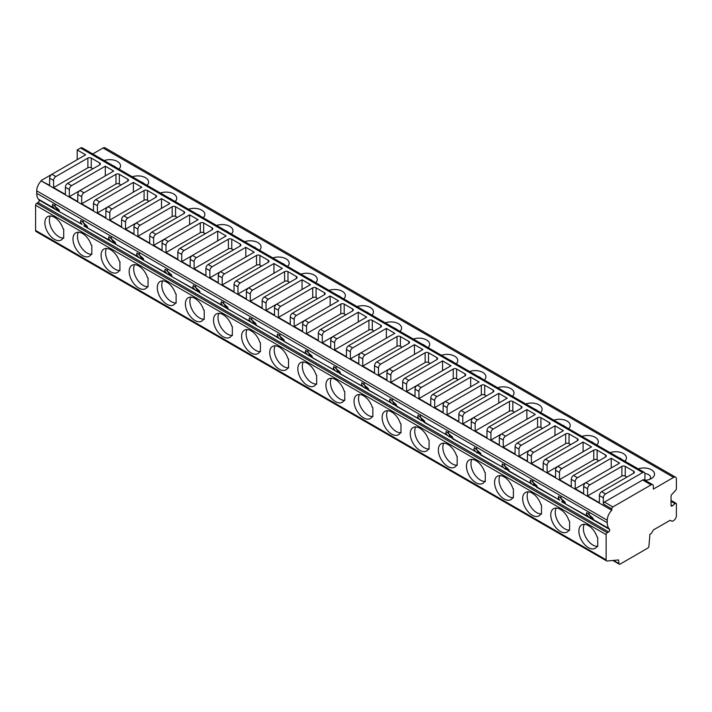 <?xml version="1.0" encoding="UTF-8"?>
<svg xmlns="http://www.w3.org/2000/svg" width="712" height="712" viewBox="0 0 712 712"><rect width="100%" height="100%" fill="white"/><g stroke="black" fill="none" stroke-linecap="round" stroke-linejoin="round"><path stroke-width="1.07" d="M652.699 484.703L644.262 479.835A3.177 1.833 120 0 0 642.678 479.995L604.452 502.067A1.593 0.917 120 0 0 603.322 504.007L611.759 508.875L611.759 510.299A9.541 5.509 120 0 0 607.265 520.241L607.265 522.715A15.895 9.176 120 0 0 608.947 528.58L609.57 529.39A1.593 0.917 -60 0 1 609.597 530.689A1.593 0.917 -60 0 1 608.609 531.917L607.265 532.701A1.593 0.917 120 0 0 606.135 534.65L606.135 559.828A2.385 1.38 120 0 0 606.633 560.923A2.385 1.38 120 0 0 607.149 561.029L618.568 559.926L618.959 563.592A1.593 0.917 120 0 0 619.28 564.198A1.593 0.917 120 0 0 620.081 564.118L647.787 548.115A1.593 0.917 120 0 0 648.908 546.3L649.958 534.205L650.937 533.644A1.593 0.917 120 0 0 651.738 532.79L653.029 530.547A1.593 0.917 -60 0 1 653.856 529.683L669.769 520.499A1.593 0.917 -60 0 1 670.526 520.436L671.834 521.193A1.593 0.917 120 0 0 671.843 521.193A1.593 0.917 120 0 0 672.635 521.113L673.588 520.561A3.978 2.296 120 0 0 676.4 515.693L676.4 504.052A1.593 0.917 120 0 0 676.071 503.331A1.593 0.917 120 0 0 674.994 503.607L672.466 505.849A1.593 0.917 -60 0 1 671.389 506.134A1.593 0.917 -60 0 1 671.06 505.404L671.06 496.122A1.593 0.917 -60 0 1 671.834 494.448L675.822 490.132A1.593 0.917 120 0 0 676.4 488.628L676.4 479.025A3.978 2.296 120 0 0 675.572 477.2A3.978 2.296 120 0 0 673.588 477.396L653.358 489.082L653.358 486.163A3.177 1.833 120 0 0 652.699 484.703A3.177 1.833 120 0 0 651.106 484.863L612.881 506.935A1.593 0.917 120 0 0 611.759 508.875M644.921 480.217L644.921 473.827A3.177 1.833 120 0 0 644.262 472.376A3.177 1.833 120 0 0 642.678 472.528L605.574 493.95A3.177 1.833 120 0 0 603.322 497.848L603.322 504.007M644.262 472.376L82.156 147.847A3.177 1.833 120 0 0 80.572 148.007L77.199 149.947L77.199 159.684M99.68 162.932L91.252 158.064A2.385 1.38 180 0 0 87.879 158.064L55.839 176.558A3.177 1.833 120 0 0 53.587 180.456L53.587 187.594L65.388 194.412L65.388 187.274A3.177 1.833 120 0 1 67.64 183.376L99.68 164.881A2.385 1.38 180 0 0 100.374 163.902A2.385 1.38 180 0 0 99.68 162.932L99.68 164.881M55.839 176.558L51.905 174.289L85.627 154.815L77.199 149.947M601.64 491.681L633.68 473.177A2.385 1.38 180 0 0 634.374 472.207A2.385 1.38 180 0 0 633.68 471.237L625.252 466.369A2.385 1.38 180 0 0 621.879 466.369L589.839 484.863A3.177 1.833 120 0 0 587.587 488.761L587.587 495.899L599.388 502.717L599.388 495.57A3.177 1.833 120 0 1 601.64 491.681L605.574 493.95M611.199 458.252L577.468 477.725A3.177 1.833 120 0 0 575.225 481.615L575.225 488.761L619.627 463.12L611.199 458.252L611.199 467.989M573.534 475.456L605.574 456.953A2.385 1.38 180 0 0 606.277 455.983A2.385 1.38 180 0 0 605.574 455.004L597.146 450.135A2.385 1.38 180 0 0 593.772 450.135L561.732 468.638A3.177 1.833 120 0 0 559.481 472.528L559.481 479.674L571.282 486.483L571.282 479.345A3.177 1.833 120 0 1 573.534 475.456L577.468 477.725M561.732 468.638L557.799 466.369L591.521 446.896L583.092 442.027L583.092 451.764M557.799 466.369A3.177 1.833 120 0 0 555.547 470.258L555.547 477.396L547.119 472.528L547.119 465.39A3.177 1.833 120 0 1 549.361 461.501L583.092 442.027M545.428 459.222L577.468 440.728A2.385 1.38 180 0 0 578.171 439.758A2.385 1.38 180 0 0 577.468 438.779L569.039 433.911A2.385 1.38 180 0 0 565.666 433.911L533.626 452.414A3.177 1.833 120 0 0 531.375 456.303L531.375 463.441L543.185 470.258L543.185 463.12A3.177 1.833 120 0 1 545.428 459.222L549.361 461.501M533.626 452.414L529.692 450.135L563.414 430.671L554.986 425.803L554.986 435.539M529.692 450.135A3.177 1.833 120 0 0 527.441 454.034L527.441 461.171L519.012 456.303L519.012 449.165A3.177 1.833 120 0 1 521.255 445.267L554.986 425.803M517.321 442.998L549.361 424.503A2.385 1.38 180 0 0 550.064 423.524A2.385 1.38 180 0 0 549.361 422.554L540.933 417.686A2.385 1.38 180 0 0 537.56 417.686L505.52 436.18A3.177 1.833 120 0 0 503.268 440.078L503.268 447.216L515.079 454.034L515.079 446.896A3.177 1.833 120 0 1 517.321 442.998L521.255 445.267M505.52 436.18L501.586 433.911L535.308 414.437L526.88 409.569L526.88 419.306M501.586 433.911A3.177 1.833 120 0 0 499.334 437.809L499.334 444.947L490.906 440.078L490.906 432.94A3.177 1.833 120 0 1 493.158 429.042L526.88 409.569M489.215 426.773L521.255 408.279A2.385 1.38 180 0 0 521.958 407.3A2.385 1.38 180 0 0 521.255 406.329L512.827 401.461A2.385 1.38 180 0 0 509.454 401.461L477.414 419.955A3.177 1.833 120 0 0 475.162 423.854L475.162 430.991L486.972 437.809L486.972 430.671A3.177 1.833 120 0 1 489.215 426.773L493.158 429.042M477.414 419.955L473.48 417.686L507.202 398.213L498.774 393.344L498.774 403.081M473.48 417.686A3.177 1.833 120 0 0 471.228 421.584L471.228 428.722L462.8 423.854L462.8 416.716A3.177 1.833 120 0 1 465.052 412.818L498.774 393.344M461.118 410.548L493.158 392.045A2.385 1.38 180 0 0 493.852 391.075A2.385 1.38 180 0 0 493.158 390.105L484.721 385.237A2.385 1.38 180 0 0 481.348 385.237L449.308 403.731A3.177 1.833 120 0 0 447.065 407.629L447.065 414.767L458.866 421.584L458.866 414.437A3.177 1.833 120 0 1 461.118 410.548L465.052 412.818M470.668 377.12L436.945 396.593A3.177 1.833 120 0 0 434.694 400.482L434.694 407.629L479.105 381.988L470.668 377.12L470.668 386.856M433.012 394.323L465.052 375.82A2.385 1.38 180 0 0 465.746 374.85A2.385 1.38 180 0 0 465.052 373.871L456.614 369.003A2.385 1.38 180 0 0 453.241 369.003L421.201 387.506A3.177 1.833 120 0 0 418.959 391.395L418.959 398.542L430.76 405.351L430.76 398.213A3.177 1.833 120 0 1 433.012 394.323L436.945 396.593M421.201 387.506L417.268 385.237L450.999 365.763L442.561 360.895L442.561 370.632M417.268 385.237A3.177 1.833 120 0 0 415.025 389.126L415.025 396.264L406.588 391.395L406.588 384.257A3.177 1.833 120 0 1 408.839 380.368L442.561 360.895M404.906 378.09L436.945 359.596A2.385 1.38 180 0 0 437.64 358.625A2.385 1.38 180 0 0 436.945 357.647L428.508 352.778A2.385 1.38 180 0 0 425.135 352.778L393.095 371.281A3.177 1.833 120 0 0 390.852 375.171L390.852 382.317L402.654 389.126L402.654 381.988A3.177 1.833 120 0 1 404.906 378.09L408.839 380.368M393.095 371.281L389.161 369.003L422.892 349.539L414.455 344.67L414.455 354.407M389.161 369.003A3.177 1.833 120 0 0 386.919 372.901L386.919 380.039L378.481 375.171L378.481 368.033A3.177 1.833 120 0 1 380.733 364.143L414.455 344.67M376.799 361.865L408.839 343.371A2.385 1.38 180 0 0 409.534 342.392A2.385 1.38 180 0 0 408.839 341.422L400.402 336.553A2.385 1.38 180 0 0 397.038 336.553L364.998 355.057A3.177 1.833 120 0 0 362.746 358.946L362.746 366.084L374.548 372.901L374.548 365.763A3.177 1.833 120 0 1 376.799 361.865L380.733 364.143M364.998 355.057L361.055 352.778L394.786 333.305L386.358 328.437L386.358 338.173M361.055 352.778A3.177 1.833 120 0 0 358.812 356.676L358.812 363.814L350.375 358.946L350.375 351.808A3.177 1.833 120 0 1 352.627 347.91L386.358 328.437M348.693 345.64L380.733 327.146A2.385 1.38 180 0 0 381.427 326.167A2.385 1.38 180 0 0 380.733 325.197L372.305 320.329A2.385 1.38 180 0 0 368.932 320.329L336.892 338.823A3.177 1.833 120 0 0 334.64 342.721L334.64 349.859L346.441 356.676L346.441 349.539A3.177 1.833 120 0 1 348.693 345.64L352.627 347.91M358.252 312.212L324.521 331.685A3.177 1.833 120 0 0 322.278 335.583L322.278 342.721L366.68 317.08L358.252 312.212L358.252 321.949M320.587 329.416L352.627 310.913A2.385 1.38 180 0 0 353.33 309.942A2.385 1.38 180 0 0 352.627 308.972L344.199 304.104A2.385 1.38 180 0 0 340.825 304.104L308.786 322.598A3.177 1.833 120 0 0 306.534 326.497L306.534 333.634L318.335 340.452L318.335 333.305A3.177 1.833 120 0 1 320.587 329.416L324.521 331.685M308.786 322.598L304.852 320.329L338.574 300.856L330.145 295.987L330.145 305.724M304.852 320.329A3.177 1.833 120 0 0 302.6 324.218L302.6 331.365L294.172 326.497L294.172 319.35A3.177 1.833 120 0 1 296.415 315.46L330.145 295.987M292.481 313.191L324.521 294.688A2.385 1.38 180 0 0 325.224 293.718A2.385 1.38 180 0 0 324.521 292.739L316.092 287.87A2.385 1.38 180 0 0 312.719 287.87L280.679 306.374A3.177 1.833 120 0 0 278.428 310.272L278.428 317.41L290.238 324.218L290.238 317.08A3.177 1.833 120 0 1 292.481 313.191L296.415 315.46M280.679 306.374L276.745 304.104L310.468 284.631L302.039 279.763L302.039 289.499M276.745 304.104A3.177 1.833 120 0 0 274.494 307.993L274.494 315.131L266.065 310.272L266.065 303.125A3.177 1.833 120 0 1 268.308 299.236L302.039 279.763M264.375 296.957L296.415 278.463A2.385 1.38 180 0 0 297.118 277.493A2.385 1.38 180 0 0 296.415 276.514L287.986 271.646A2.385 1.38 180 0 0 284.613 271.646L252.573 290.149A3.177 1.833 120 0 0 250.321 294.038L250.321 301.185L262.132 307.993L262.132 300.856A3.177 1.833 120 0 1 264.375 296.957L268.308 299.236M273.933 263.538L240.202 283.011A3.177 1.833 120 0 0 237.959 286.9L237.959 294.038L282.361 268.406L273.933 263.538L273.933 273.274M236.268 280.733L268.308 262.238A2.385 1.38 180 0 0 269.011 261.26A2.385 1.38 180 0 0 268.308 260.289L259.88 255.421A2.385 1.38 180 0 0 256.507 255.421L224.467 273.924A3.177 1.833 120 0 0 222.215 277.813L222.215 284.951L234.025 291.769L234.025 284.631A3.177 1.833 120 0 1 236.268 280.733L240.202 283.011M224.467 273.924L220.533 271.646L254.255 252.173L245.827 247.313L245.827 257.041M220.533 271.646A3.177 1.833 120 0 0 218.281 275.544L218.281 282.682L209.853 277.813L209.853 270.676A3.177 1.833 120 0 1 212.105 266.778L245.827 247.313M208.162 264.508L240.202 246.014A2.385 1.38 180 0 0 240.905 245.035A2.385 1.38 180 0 0 240.202 244.065L231.774 239.196A2.385 1.38 180 0 0 228.401 239.196L196.361 257.691A3.177 1.833 120 0 0 194.118 261.589L194.118 268.727L205.919 275.544L205.919 268.406A3.177 1.833 120 0 1 208.162 264.508L212.105 266.778M217.721 231.08L183.999 250.553A3.177 1.833 120 0 0 181.747 254.451L181.747 261.589L226.158 235.948L217.721 231.08L217.721 240.816M180.065 248.283L212.105 229.78A2.385 1.38 180 0 0 212.799 228.81A2.385 1.38 180 0 0 212.105 227.84L203.668 222.972A2.385 1.38 180 0 0 200.294 222.972L168.255 241.466A3.177 1.833 120 0 0 166.012 245.364L166.012 252.502L177.813 259.319L177.813 252.173A3.177 1.833 120 0 1 180.065 248.283L183.999 250.553M168.255 241.466L164.321 239.196L198.052 219.723L189.615 214.855L189.615 224.591M164.321 239.196A3.177 1.833 120 0 0 162.078 243.086L162.078 250.232L153.641 245.364L153.641 238.226A3.177 1.833 120 0 1 155.892 234.328L189.615 214.855M151.959 232.059L183.999 213.555A2.385 1.38 180 0 0 184.693 212.585A2.385 1.38 180 0 0 183.999 211.606L175.561 206.747A2.385 1.38 180 0 0 172.188 206.747L140.148 225.241A3.177 1.833 120 0 0 137.905 229.139L137.905 236.277L149.707 243.086L149.707 235.948A3.177 1.833 120 0 1 151.959 232.059L155.892 234.328M161.508 198.63L127.786 218.103A3.177 1.833 120 0 0 125.535 221.993L125.535 229.139L169.945 203.499L161.508 198.63L161.508 208.367M123.852 215.834L155.892 197.331A2.385 1.38 180 0 0 156.587 196.361A2.385 1.38 180 0 0 155.892 195.382L147.455 190.513A2.385 1.38 180 0 0 144.082 190.513L112.042 209.017A3.177 1.833 120 0 0 109.799 212.906L109.799 220.053L121.601 226.861L121.601 219.723A3.177 1.833 120 0 1 123.852 215.834L127.786 218.103M133.402 182.405L99.68 201.879A3.177 1.833 120 0 0 97.428 205.768L97.428 212.906L141.839 187.274L133.402 182.405L133.402 192.142M95.746 199.6L127.786 181.106A2.385 1.38 180 0 0 128.48 180.127A2.385 1.38 180 0 0 127.786 179.157L119.358 174.289A2.385 1.38 180 0 0 115.985 174.289L83.945 192.792A3.177 1.833 120 0 0 81.693 196.681L81.693 203.819L93.495 210.636L93.495 203.499A3.177 1.833 120 0 1 95.746 199.6L99.68 201.879M83.945 192.792L80.002 190.513L113.733 171.049L105.305 166.181L105.305 175.909M80.002 190.513A3.177 1.833 120 0 0 77.759 194.412L77.759 201.549L69.322 196.681L69.322 189.543A3.177 1.833 120 0 1 71.574 185.645L105.305 166.181M53.587 187.594L87.879 167.801A2.385 1.38 0 0 1 91.252 167.801L92.934 168.771M589.839 484.863L585.905 482.594A3.177 1.833 120 0 0 583.653 486.483L583.653 493.63L575.225 488.761M449.308 403.731L445.374 401.461A3.177 1.833 120 0 0 443.122 405.351L443.122 412.497L434.694 407.629M336.892 338.823L332.958 336.553A3.177 1.833 120 0 0 330.706 340.452L330.706 347.59L322.278 342.721M252.573 290.149L248.639 287.87A3.177 1.833 120 0 0 246.388 291.769L246.388 298.907L237.959 294.038M196.361 257.691L192.427 255.421A3.177 1.833 120 0 0 190.175 259.319L190.175 266.457L181.747 261.589M140.148 225.241L136.215 222.972A3.177 1.833 120 0 0 133.972 226.861L133.972 234.008L125.535 229.139M112.042 209.017L108.108 206.747A3.177 1.833 120 0 0 105.865 210.636L105.865 217.774L97.428 212.906M41.225 180.456L51.878 174.306A3.177 1.833 120 0 0 49.653 178.187L49.653 185.325L41.225 180.901L611.759 510.299M587.587 495.899L621.879 476.106L621.879 466.369M626.934 477.076L625.252 476.106A2.385 1.38 0 0 0 621.879 476.106M671.843 521.193L670.517 520.428A1.593 0.917 -60 0 1 670.535 520.445L671.834 521.193M613.459 560.415L618.959 563.592M41.225 180.901A9.541 5.509 120 0 0 36.721 190.843L36.721 193.326A15.895 9.176 120 0 0 38.412 199.191L39.026 199.992A1.593 0.917 -60 0 1 39.053 201.291A1.593 0.917 -60 0 1 38.074 202.528L36.721 203.303A1.593 0.917 120 0 0 35.6 205.252L35.6 230.43A2.385 1.38 120 0 0 36.09 231.525L606.633 560.923M569.03 520.881A13.51 7.805 -120 0 0 553.571 508.697A13.51 7.805 -120 0 0 553.571 524.299A13.51 7.805 -120 0 0 567.081 532.104A13.51 7.805 -120 0 0 569.03 529.968L569.6 530.298L569.6 521.211L569.03 520.881M540.924 504.657A13.51 7.805 -120 0 0 525.465 492.473A13.51 7.805 -120 0 0 525.465 508.074A13.51 7.805 -120 0 0 538.975 515.88A13.51 7.805 -120 0 0 540.924 513.744L541.494 514.073L541.494 504.986L540.924 504.657M512.827 488.432A13.51 7.805 -120 0 0 497.359 476.248A13.51 7.805 -120 0 0 497.359 491.85A13.51 7.805 -120 0 0 510.869 499.655A13.51 7.805 -120 0 0 512.827 497.519L513.388 497.848L513.388 488.761L512.827 488.432M484.721 472.207A13.51 7.805 -120 0 0 469.252 460.014A13.51 7.805 -120 0 0 469.252 475.625A13.51 7.805 -120 0 0 482.763 483.421A13.51 7.805 -120 0 0 484.721 481.294L485.281 481.623L485.281 472.537L484.721 472.207M456.614 455.983A13.51 7.805 -120 0 0 441.146 443.79A13.51 7.805 -120 0 0 441.146 459.391A13.51 7.805 -120 0 0 454.665 467.197A13.51 7.805 -120 0 0 456.614 465.069L457.175 465.39L457.175 456.303L456.614 455.983M428.508 439.749A13.51 7.805 -120 0 0 413.04 427.565A13.51 7.805 -120 0 0 413.04 443.167A13.51 7.805 -120 0 0 426.559 450.972A13.51 7.805 -120 0 0 428.508 448.836L429.078 449.165L429.078 440.078L428.508 439.749M400.402 423.524A13.51 7.805 -120 0 0 384.934 411.34A13.51 7.805 -120 0 0 384.934 426.942A13.51 7.805 -120 0 0 398.453 434.747A13.51 7.805 -120 0 0 400.402 432.611L400.972 432.94L400.972 423.854L400.402 423.524M372.296 407.3A13.51 7.805 -120 0 0 356.828 395.115A13.51 7.805 -120 0 0 356.828 410.717A13.51 7.805 -120 0 0 370.347 418.522A13.51 7.805 -120 0 0 372.296 416.387L372.865 416.716L372.865 407.629L372.296 407.3M344.19 391.075A13.51 7.805 -120 0 0 328.73 378.882A13.51 7.805 -120 0 0 328.73 394.493A13.51 7.805 -120 0 0 342.241 402.289A13.51 7.805 -120 0 0 344.19 400.162L344.759 400.491L344.759 391.404L344.19 391.075M316.083 374.85A13.51 7.805 -120 0 0 300.624 362.657A13.51 7.805 -120 0 0 300.624 378.268A13.51 7.805 -120 0 0 314.134 386.064A13.51 7.805 -120 0 0 316.083 383.937L316.653 384.257L316.653 375.171L316.083 374.85M287.977 358.617A13.51 7.805 -120 0 0 272.518 346.433A13.51 7.805 -120 0 0 272.518 362.034A13.51 7.805 -120 0 0 286.028 369.84A13.51 7.805 -120 0 0 287.977 367.703L288.547 368.033L288.547 358.946L287.977 358.617M259.871 342.392A13.51 7.805 -120 0 0 244.412 330.208A13.51 7.805 -120 0 0 244.412 345.81A13.51 7.805 -120 0 0 257.922 353.615A13.51 7.805 -120 0 0 259.871 351.479L260.441 351.808L260.441 342.721L259.871 342.392M231.774 326.167A13.51 7.805 -120 0 0 216.306 313.983A13.51 7.805 -120 0 0 216.306 329.585A13.51 7.805 -120 0 0 229.816 337.39A13.51 7.805 -120 0 0 231.774 335.254L232.335 335.583L232.335 326.497L231.774 326.167M203.668 309.942A13.51 7.805 -120 0 0 188.199 297.75A13.51 7.805 -120 0 0 188.199 313.36A13.51 7.805 -120 0 0 201.71 321.157A13.51 7.805 -120 0 0 203.668 319.029L204.228 319.359L204.228 310.272L203.668 309.942M175.561 293.718A13.51 7.805 -120 0 0 160.093 281.525A13.51 7.805 -120 0 0 160.093 297.135A13.51 7.805 -120 0 0 173.612 304.932A13.51 7.805 -120 0 0 175.561 302.805L176.122 303.125L176.122 294.038L175.561 293.718M147.455 277.484A13.51 7.805 -120 0 0 131.987 265.3A13.51 7.805 -120 0 0 131.987 280.902A13.51 7.805 -120 0 0 145.506 288.707A13.51 7.805 -120 0 0 147.455 286.571L148.025 286.9L148.025 277.813L147.455 277.484M119.349 261.26A13.51 7.805 -120 0 0 103.881 249.075A13.51 7.805 -120 0 0 103.881 264.677A13.51 7.805 -120 0 0 117.4 272.482A13.51 7.805 -120 0 0 119.349 270.346L119.919 270.676L119.919 261.589L119.349 261.26M91.243 245.035A13.51 7.805 -120 0 0 75.775 232.851A13.51 7.805 -120 0 0 75.775 248.452A13.51 7.805 -120 0 0 89.294 256.258A13.51 7.805 -120 0 0 91.243 254.122L91.812 254.451L91.812 245.364L91.243 245.035M63.137 228.81A13.51 7.805 -120 0 0 47.677 216.617A13.51 7.805 -120 0 0 47.677 232.228A13.51 7.805 -120 0 0 61.188 240.024A13.51 7.805 -120 0 0 63.137 237.897L63.706 238.226L63.706 229.139L63.137 228.81M597.137 546.202A13.51 7.805 -120 0 1 595.188 548.329A13.51 7.805 -120 0 1 581.677 540.524A13.51 7.805 -120 0 1 581.677 524.922A13.51 7.805 -120 0 1 597.137 537.115L597.706 537.435L597.706 546.522L597.137 546.202L597.706 545.873M588.993 512.818A4.77 2.75 -120 0 0 588.993 512.836A4.77 2.75 -120 0 0 593.363 519.075M584.303 524.29A13.51 7.805 -120 0 0 586.172 537.934A13.51 7.805 -120 0 0 597.048 546.362M609.57 529.39L589.723 517.936L586.332 514.367L586.715 512.533L593.078 518.265L593.416 519.618L608.947 528.58M82.049 224.378L55.723 209.631L52.332 206.062L52.715 204.228L59.078 209.96L59.416 211.313L58.874 211.446L82.049 224.378L80.438 222.295L80.821 220.462L87.184 226.185L87.514 227.537L86.98 227.671L110.155 240.612L108.544 238.52L108.927 236.687L115.291 242.409L115.62 243.762L115.086 243.905L138.261 256.836L136.651 254.745L137.033 252.911L143.397 258.643L143.726 259.987L143.192 260.129L166.368 273.061L164.757 270.969L165.14 269.136L171.503 274.868L171.832 276.22L171.289 276.354L194.474 289.286L192.863 287.194L193.246 285.361L199.609 291.092L199.939 292.445L199.396 292.579L222.58 305.51L220.969 303.428L221.352 301.594L227.715 307.317L228.045 308.67L227.502 308.803L250.686 321.744L249.075 319.652L249.449 317.819L255.822 323.542L256.151 324.894L255.608 325.037L278.784 337.969L277.182 335.877L277.555 334.044L283.919 339.775L284.257 341.119L283.714 341.262L306.89 354.193L305.279 352.102L305.662 350.268L312.025 356L312.363 357.353L311.82 357.486L334.996 370.418L333.385 368.327L333.768 366.493L340.131 372.225L340.461 373.577L339.927 373.711L363.102 386.643L361.491 384.56L361.874 382.727L368.238 388.449L368.567 389.802L368.033 389.936L391.208 402.876L389.598 400.785L389.98 398.951L396.344 404.674L396.673 406.027L396.139 406.169L419.315 419.101L417.704 417.01L418.086 415.176L424.45 420.908L424.779 422.252L424.245 422.394L447.421 435.326L445.81 433.234L446.193 431.401L452.556 437.132L452.885 438.485L452.343 438.619L475.527 451.55L473.916 449.459L474.299 447.625L480.662 453.357L480.992 454.71L480.449 454.843L503.633 467.775L502.022 465.692L502.396 463.85L508.768 469.582L509.098 470.935L508.555 471.068L531.739 484.009L530.129 481.917L530.502 480.084L536.866 485.807L537.204 487.159L536.661 487.302L559.837 500.233L558.226 498.142L558.608 496.308L564.972 502.04L565.31 503.384L564.767 503.526L587.943 516.458M675.572 477.2L105.038 147.802A3.978 2.296 120 0 0 103.053 148.007L92.738 153.952M559.837 500.233L83.829 225.855M531.739 484.009L533.511 485.477M503.633 467.775L505.404 469.252M475.527 451.55L477.307 453.028M447.421 435.326L449.201 436.803M419.315 419.101L421.095 420.57M391.208 402.876L392.988 404.345M363.102 386.643L364.882 388.12M334.996 370.418L336.776 371.895M306.89 354.193L308.67 355.671M278.784 337.969L280.564 339.446M250.686 321.744L252.457 323.212M222.58 305.51L224.36 306.988M194.474 289.286L196.254 290.763M166.368 273.061L168.148 274.538M138.261 256.836L140.041 258.314M110.155 240.612L111.935 242.08M589.723 517.936L561.617 501.702M560.887 496.593A4.77 2.75 -120 0 0 560.887 496.611A4.77 2.75 -120 0 0 565.257 502.85M54.993 204.513A4.77 2.75 -120 0 0 54.993 204.531A4.77 2.75 -120 0 0 59.363 210.77M50.303 215.994A13.51 7.805 -120 0 0 52.172 229.629A13.51 7.805 -120 0 0 63.048 238.066M63.137 237.897L63.706 237.568M83.099 220.738A4.77 2.75 -120 0 0 83.099 220.756A4.77 2.75 -120 0 0 87.46 227.003M78.409 232.219A13.51 7.805 -120 0 0 80.278 245.854A13.51 7.805 -120 0 0 91.154 254.291M91.243 254.122L91.812 253.792M111.206 236.971A4.77 2.75 -120 0 0 111.206 236.98A4.77 2.75 -120 0 0 115.566 243.228M106.515 248.443A13.51 7.805 -120 0 0 108.384 262.078A13.51 7.805 -120 0 0 119.26 270.515M119.349 270.346L119.919 270.017M139.312 253.196A4.77 2.75 -120 0 0 139.312 253.214A4.77 2.75 -120 0 0 143.673 259.453M134.621 264.668A13.51 7.805 -120 0 0 136.49 278.312A13.51 7.805 -120 0 0 147.366 286.74M147.455 286.571L148.025 286.251M167.418 269.421A4.77 2.75 -120 0 0 167.418 269.439A4.77 2.75 -120 0 0 171.779 275.678M162.728 280.893A13.51 7.805 -120 0 0 164.588 294.537A13.51 7.805 -120 0 0 175.472 302.965M175.561 302.805L176.122 302.475M195.515 285.645A4.77 2.75 -120 0 0 195.515 285.663A4.77 2.75 -120 0 0 199.885 291.902M190.834 297.127A13.51 7.805 -120 0 0 192.694 310.761A13.51 7.805 -120 0 0 203.579 319.198M203.668 319.029L204.228 318.7M223.621 301.87A4.77 2.75 -120 0 0 223.621 301.888A4.77 2.75 -120 0 0 227.991 308.136M218.94 313.351A13.51 7.805 -120 0 0 220.8 326.986A13.51 7.805 -120 0 0 231.685 335.423M231.774 335.254L232.335 334.925M251.728 318.104A4.77 2.75 -120 0 0 251.728 318.113A4.77 2.75 -120 0 0 256.098 324.361M247.046 329.576A13.51 7.805 -120 0 0 248.906 343.211A13.51 7.805 -120 0 0 259.791 351.648M259.871 351.479L260.441 351.149M279.834 334.328A4.77 2.75 -120 0 0 279.834 334.346A4.77 2.75 -120 0 0 284.204 340.585M275.152 345.801A13.51 7.805 -120 0 0 277.012 359.444A13.51 7.805 -120 0 0 287.897 367.873M287.977 367.703L288.547 367.383M307.94 350.553A4.77 2.75 -120 0 0 307.94 350.571A4.77 2.75 -120 0 0 312.31 356.81M303.259 362.025A13.51 7.805 -120 0 0 305.119 375.669A13.51 7.805 -120 0 0 315.995 384.097M316.083 383.937L316.653 383.608M336.046 366.778A4.77 2.75 -120 0 0 336.046 366.796A4.77 2.75 -120 0 0 340.416 373.035M331.356 378.25A13.51 7.805 -120 0 0 333.225 391.894A13.51 7.805 -120 0 0 344.101 400.331M344.19 400.162L344.759 399.832M364.152 383.003A4.77 2.75 -120 0 0 364.152 383.02A4.77 2.75 -120 0 0 368.513 389.268M359.462 394.484A13.51 7.805 -120 0 0 361.331 408.118A13.51 7.805 -120 0 0 372.207 416.556M372.296 416.387L372.865 416.057M392.259 399.236A4.77 2.75 -120 0 0 392.259 399.245A4.77 2.75 -120 0 0 396.62 405.493M387.568 410.708A13.51 7.805 -120 0 0 389.437 424.343A13.51 7.805 -120 0 0 400.313 432.78M400.402 432.611L400.972 432.282M420.365 415.461A4.77 2.75 -120 0 0 420.365 415.479A4.77 2.75 -120 0 0 424.726 421.718M415.675 426.933A13.51 7.805 -120 0 0 417.535 440.577A13.51 7.805 -120 0 0 428.419 449.005M428.508 448.836L429.078 448.515M448.462 431.686A4.77 2.75 -120 0 0 448.462 431.703A4.77 2.75 -120 0 0 452.832 437.942M443.781 443.158A13.51 7.805 -120 0 0 445.641 456.801A13.51 7.805 -120 0 0 456.526 465.23M456.614 465.069L457.175 464.74M476.568 447.91A4.77 2.75 -120 0 0 476.568 447.928A4.77 2.75 -120 0 0 480.938 454.167M471.887 459.382A13.51 7.805 -120 0 0 473.747 473.026A13.51 7.805 -120 0 0 484.632 481.463M484.721 481.294L485.281 480.965M504.674 464.135A4.77 2.75 -120 0 0 504.674 464.153A4.77 2.75 -120 0 0 509.044 470.401M499.993 475.616A13.51 7.805 -120 0 0 501.853 489.251A13.51 7.805 -120 0 0 512.738 497.688M512.827 497.519L513.388 497.19M532.781 480.369A4.77 2.75 -120 0 0 532.781 480.377A4.77 2.75 -120 0 0 537.151 486.625M528.099 491.841A13.51 7.805 -120 0 0 529.959 505.476A13.51 7.805 -120 0 0 540.844 513.913M540.924 513.744L541.494 513.414M556.206 508.065A13.51 7.805 -120 0 0 558.066 521.709A13.51 7.805 -120 0 0 568.941 530.137M569.03 529.968L569.6 529.648M610.086 452.645A10.733 6.194 180 0 1 623.285 453.544A10.733 6.194 180 0 1 624.842 461.162M581.98 436.42A10.733 6.194 180 0 1 595.179 437.319A10.733 6.194 180 0 1 596.736 444.938M553.883 420.187A10.733 6.194 180 0 1 567.072 421.095A10.733 6.194 180 0 1 568.639 428.713M525.776 403.962A10.733 6.194 180 0 1 538.966 404.87A10.733 6.194 180 0 1 540.533 412.488M497.67 387.737A10.733 6.194 180 0 1 510.86 388.645A10.733 6.194 180 0 1 512.426 396.255M469.564 371.513A10.733 6.194 180 0 1 482.754 372.412A10.733 6.194 180 0 1 484.32 380.03M441.458 355.288A10.733 6.194 180 0 1 454.648 356.187A10.733 6.194 180 0 1 456.214 363.805M413.352 339.063A10.733 6.194 180 0 1 426.541 339.962A10.733 6.194 180 0 1 428.108 347.581M385.245 322.83A10.733 6.194 180 0 1 398.435 323.738A10.733 6.194 180 0 1 400.002 331.356M357.139 306.605A10.733 6.194 180 0 1 370.338 307.513A10.733 6.194 180 0 1 371.895 315.122M329.033 290.38A10.733 6.194 180 0 1 342.232 291.279A10.733 6.194 180 0 1 343.789 298.898M300.936 274.156A10.733 6.194 180 0 1 314.125 275.055A10.733 6.194 180 0 1 315.683 282.673M272.829 257.931A10.733 6.194 180 0 1 286.019 258.83A10.733 6.194 180 0 1 287.586 266.448M244.723 241.697A10.733 6.194 180 0 1 257.913 242.605A10.733 6.194 180 0 1 259.48 250.223M216.617 225.473A10.733 6.194 180 0 1 229.807 226.38A10.733 6.194 180 0 1 231.373 233.99M188.511 209.248A10.733 6.194 180 0 1 201.701 210.147A10.733 6.194 180 0 1 203.267 217.765M160.405 193.023A10.733 6.194 180 0 1 173.595 193.922A10.733 6.194 180 0 1 175.161 201.54M132.299 176.799A10.733 6.194 180 0 1 145.488 177.697A10.733 6.194 180 0 1 147.055 185.316M104.192 160.565A10.733 6.194 180 0 1 117.382 161.473A10.733 6.194 180 0 1 118.949 169.091M638.192 468.87A10.733 6.194 180 0 1 652.228 470.321A10.733 6.194 180 0 1 651.382 478.535L651.382 478.535A10.733 6.194 180 0 1 645.072 480.306M644.912 473.551A6.755 3.898 180 0 1 649.656 479.345M618.933 457.754A6.755 3.898 180 0 1 621.621 459.302M590.827 441.52A6.755 3.898 180 0 1 593.514 443.078M562.72 425.295A6.755 3.898 180 0 1 565.408 426.853M534.623 409.071A6.755 3.898 180 0 1 537.302 410.619M506.517 392.846A6.755 3.898 180 0 1 509.196 394.395M478.411 376.621A6.755 3.898 180 0 1 481.098 378.17M450.304 360.388A6.755 3.898 180 0 1 452.992 361.945M422.198 344.163A6.755 3.898 180 0 1 424.886 345.721M394.092 327.938A6.755 3.898 180 0 1 396.78 329.487M365.986 311.714A6.755 3.898 180 0 1 368.674 313.262M337.88 295.489A6.755 3.898 180 0 1 340.567 297.038M309.773 279.264A6.755 3.898 180 0 1 312.461 280.813M281.667 263.031A6.755 3.898 180 0 1 284.355 264.588M253.57 246.806A6.755 3.898 180 0 1 256.249 248.355M225.464 230.581A6.755 3.898 180 0 1 228.152 232.13M197.358 214.357A6.755 3.898 180 0 1 200.045 215.905M169.251 198.132A6.755 3.898 180 0 1 171.939 199.68M141.145 181.898A6.755 3.898 180 0 1 143.833 183.456M113.039 165.674A6.755 3.898 180 0 1 115.727 167.222M69.322 196.681L79.984 190.531M81.693 203.819L115.985 184.025L115.985 174.289M121.04 184.995L119.358 184.025A2.385 1.38 0 0 0 115.985 184.025M109.799 220.053L144.082 200.25L144.082 190.513M149.146 201.229L147.455 200.25A2.385 1.38 0 0 0 144.082 200.25M137.905 236.277L172.188 216.475L172.188 206.747M177.252 217.454L175.561 216.475A2.385 1.38 0 0 0 172.188 216.475M153.641 245.364L164.303 239.205M166.012 252.502L200.294 232.708L200.294 222.972M205.359 233.678L203.668 232.708A2.385 1.38 0 0 0 200.294 232.708M194.118 268.727L228.401 248.933L228.401 239.196M233.465 249.903L231.774 248.933A2.385 1.38 0 0 0 228.401 248.933M209.853 277.813L220.506 271.664M222.215 284.951L256.507 265.158L256.507 255.421M261.562 266.128L259.88 265.158A2.385 1.38 0 0 0 256.507 265.158M250.321 301.185L284.613 281.382L284.613 271.646M289.668 282.361L287.986 281.382A2.385 1.38 0 0 0 284.613 281.382M266.065 310.272L276.719 304.113M278.428 317.41L312.719 297.607L312.719 287.87M317.774 298.586L316.092 297.607A2.385 1.38 0 0 0 312.719 297.607M294.172 326.497L304.825 320.338M306.534 333.634L340.825 313.841L340.825 304.104M345.881 314.811L344.199 313.841A2.385 1.38 0 0 0 340.825 313.841M334.64 349.859L368.932 330.065L368.932 320.329M373.987 331.036L372.305 330.065A2.385 1.38 0 0 0 368.932 330.065M350.375 358.946L361.037 352.796M362.746 366.084L397.038 346.29L397.038 336.553M402.093 347.26L400.402 346.29A2.385 1.38 0 0 0 397.038 346.29M378.481 375.171L389.144 369.021M390.852 382.317L425.135 362.515L425.135 352.778M430.199 363.494L428.508 362.515A2.385 1.38 0 0 0 425.135 362.515M406.588 391.395L417.25 385.245M418.959 398.542L453.241 378.74L453.241 369.003M458.306 379.719L456.614 378.74A2.385 1.38 0 0 0 453.241 378.74M447.065 414.767L481.348 394.973L481.348 385.237M486.412 395.943L484.721 394.973A2.385 1.38 0 0 0 481.348 394.973M462.8 423.854L473.453 417.704M475.162 430.991L509.454 411.198L509.454 401.461M514.518 412.168L512.827 411.198A2.385 1.38 0 0 0 509.454 411.198M490.906 440.078L501.559 433.928M503.268 447.216L537.56 427.423L537.56 417.686M542.615 428.393L540.933 427.423A2.385 1.38 0 0 0 537.56 427.423M519.012 456.303L529.666 450.153M531.375 463.441L565.666 443.647L565.666 433.911M570.721 444.626L569.039 443.647A2.385 1.38 0 0 0 565.666 443.647M547.119 472.528L557.772 466.378M559.481 479.674L593.772 459.872L593.772 450.135M598.828 460.851L597.146 459.872A2.385 1.38 0 0 0 593.772 459.872M642.678 479.995L651.106 484.863M642.678 472.528L80.572 148.007M71.574 185.645L67.64 183.376M91.252 167.801L91.252 158.064M603.322 497.848L599.388 495.57M587.587 488.761L583.653 486.483M575.225 481.615L571.282 479.345M559.481 472.528L555.547 470.258M547.119 465.39L543.185 463.12M531.375 456.303L527.441 454.034M519.012 449.165L515.079 446.896M503.268 440.078L499.334 437.809M490.906 432.94L486.972 430.671M475.162 423.854L471.228 421.584M462.8 416.716L458.866 414.437M447.065 407.629L443.122 405.351M434.694 400.482L430.76 398.213M418.959 391.395L415.025 389.126M406.588 384.257L402.654 381.988M390.852 375.171L386.919 372.901M378.481 368.033L374.548 365.763M362.746 358.946L358.812 356.676M350.375 351.808L346.441 349.539M334.64 342.721L330.706 340.452M322.278 335.583L318.335 333.305M306.534 326.497L302.6 324.218M294.172 319.35L290.238 317.08M278.428 310.272L274.494 307.993M266.065 303.125L262.132 300.856M250.321 294.038L246.388 291.769M237.959 286.9L234.025 284.631M222.215 277.813L218.281 275.544M209.853 270.676L205.919 268.406M194.118 261.589L190.175 259.319M181.747 254.451L177.813 252.173M166.012 245.364L162.078 243.086M153.641 238.226L149.707 235.948M137.905 229.139L133.972 226.861M125.535 221.993L121.601 219.723M109.799 212.906L105.865 210.636M97.428 205.768L93.495 203.499M81.693 196.681L77.759 194.412M69.322 189.543L65.388 187.274M53.587 180.456L49.653 178.187M633.68 471.237L633.68 473.177M604.452 502.067L612.881 506.935M35.6 230.43L606.135 559.828M35.6 205.252L606.135 534.65M53.943 208.153L38.412 199.191M36.721 193.326L607.265 522.715M36.721 190.843L607.265 520.241M55.723 209.631L39.026 199.992M38.074 202.528L608.609 531.917M36.721 203.303L607.265 532.701M671.06 501.337L674.994 503.607M671.06 505.039L672.466 505.849M103.053 148.007L673.588 477.396M87.879 167.801L87.879 158.064M119.358 184.025L119.358 174.289M127.786 179.157L127.786 181.106M147.455 200.25L147.455 190.513M155.892 195.382L155.892 197.331M175.561 216.475L175.561 206.747M183.999 211.606L183.999 213.555M203.668 232.708L203.668 222.972M212.105 227.84L212.105 229.78M231.774 248.933L231.774 239.196M240.202 244.065L240.202 246.014M259.88 265.158L259.88 255.421M268.308 260.289L268.308 262.238M287.986 281.382L287.986 271.646M296.415 276.514L296.415 278.463M316.092 297.607L316.092 287.87M324.521 292.739L324.521 294.688M344.199 313.841L344.199 304.104M352.627 308.972L352.627 310.913M372.305 330.065L372.305 320.329M380.733 325.197L380.733 327.146M400.402 346.29L400.402 336.553M408.839 341.422L408.839 343.371M428.508 362.515L428.508 352.778M436.945 357.647L436.945 359.596M456.614 378.74L456.614 369.003M465.052 373.871L465.052 375.82M484.721 394.973L484.721 385.237M493.158 390.105L493.158 392.045M512.827 411.198L512.827 401.461M521.255 406.329L521.255 408.279M540.933 427.423L540.933 417.686M549.361 422.554L549.361 424.503M569.039 443.647L569.039 433.911M577.468 438.779L577.468 440.728M597.146 459.872L597.146 450.135M605.574 455.004L605.574 456.953M625.252 476.106L625.252 466.369M612.845 560.477L619.28 564.198M671.06 500.438L676.071 503.331"/></g></svg>
